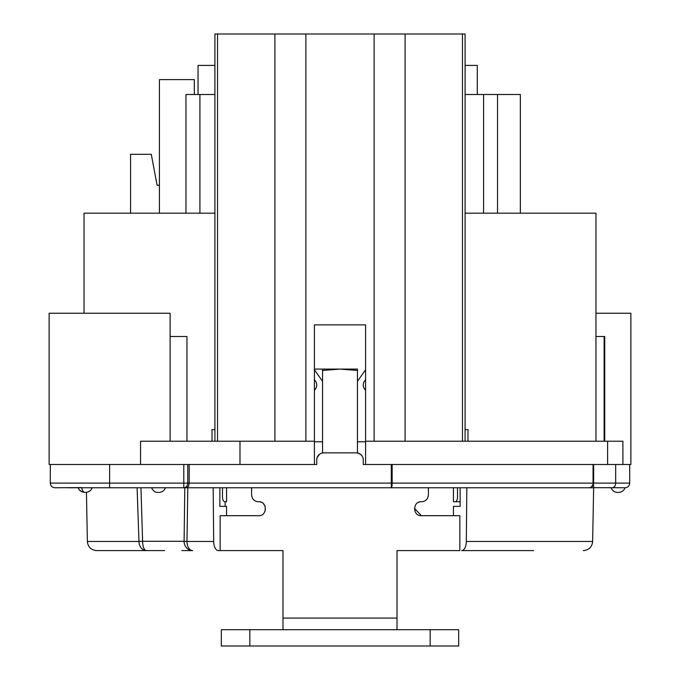 <?xml version="1.0" encoding="UTF-8"?>
<svg xmlns="http://www.w3.org/2000/svg" width="680" height="680" viewBox="0 0 680 680"><rect width="100%" height="100%" fill="white"/><g stroke="black" fill="none" stroke-linecap="round" stroke-linejoin="round"><path stroke-width="1.02" d="M430.168 646L458.677 646L458.677 629.714L221.323 629.714L221.323 646L430.168 646L430.168 629.714M414.469 508.427L421.447 515.687L459.841 515.687L459.841 550.596L397.01 550.596L397.01 629.714L397.01 618.077L282.99 618.077L282.99 629.714L282.99 550.596L220.158 550.596L220.158 515.687L258.553 515.687C267.495 516.307 267.503 501.109 258.553 501.729L258.137 501.729C254.15 501.313 251.957 498.984 251.575 494.742L251.575 487.764M265.396 510.077L264.996 506.022L263.381 503.667M428.425 487.764L428.425 494.742C428.043 498.975 425.858 501.304 421.863 501.729L421.447 501.729C412.497 501.109 412.505 516.307 421.447 515.687M314.406 369.784L322.55 381.301M322.55 452.956L322.55 369.087L357.45 369.087L357.45 370.481L357.45 369.087L353.438 369.087M357.45 381.301L365.594 369.784M419.832 501.916L418.693 502.29M261.307 502.29L260.168 501.916M361.938 455.736L360.392 454.197L357.45 452.956L357.45 370.481L340 369.087L322.55 370.481L322.55 369.087L314.406 369.087M470.96 487.764L472.209 487.764M184.875 487.764L391.298 487.764L391.298 483.114L392.139 483.114A4.658 0.842 90 0 1 391.298 487.764L589.008 487.764A4.658 4.658 0 0 0 593.64 483.106A4.658 4.658 0 0 1 589.008 487.764A4.658 4.063 -90 0 0 593.053 483.114L593.053 464.491M86.368 487.764L109.624 487.764L109.624 483.114L187.773 483.114A4.658 3.995 90 0 1 183.787 487.764L70.066 487.764M67.881 487.764L81.702 487.764A6.979 3.494 90 0 0 84.991 492.422L85.587 492.422L84.991 492.422M137.079 487.764L139.213 487.764M140.803 487.764L140.956 487.764A80358.898 31711.426 87.9 0 1 142.605 541.288L138.966 541.458L137.088 487.764M185.725 487.764L187.816 487.764L186.975 541.458L213.673 541.458L213.18 487.764M466.82 487.764L466.327 541.458A9.307 4.658 90 0 1 461.669 550.596L533.63 550.596M593.64 487.806L588.99 487.764A4.658 4.658 0 0 0 593.64 483.106L593.64 464.491L593.64 483.106A4.658 4.658 0 0 1 588.99 487.764M460.131 487.764L460.131 506.379L453.441 506.379L453.441 515.687M498.134 550.596L461.669 550.596M220.158 550.596L218.331 550.596A9.307 4.658 -90 0 1 213.673 541.458M226.559 506.379L219.87 506.379L226.559 506.379L226.559 515.687M453.441 506.379L460.131 506.379M219.87 506.379L219.87 487.764M607.606 464.491L622.914 464.491L622.914 441.226L607.606 441.226L607.606 464.491L363.273 464.491L363.273 459.841A6.979 6.979 0 0 0 356.286 452.863L323.714 452.863A6.979 6.979 0 0 0 316.727 459.841L317.067 457.691L319.6 454.197M50.286 464.491L50.286 483.114L109.624 483.114L109.624 464.491L189.21 464.491L187.773 464.491L187.773 483.114L189.21 483.114L189.21 464.491L316.727 464.491L316.727 459.841M593.64 487.679L625.056 487.764A6.979 6.979 0 0 1 618.477 492.422L617.678 492.422A6.979 6.979 90 0 1 611.099 487.764L612.119 487.764A4.658 3.553 -90 0 0 615.672 483.114L615.672 464.491M593.053 483.114L392.139 483.114L392.139 464.491M186.575 487.764L188.436 486.404L189.21 483.114L391.298 483.114L391.298 464.491M50.286 483.114C50.566 485.937 52.114 487.492 54.944 487.764L81.677 487.602M184.807 487.764A80235.724 73650.349 -85.1 0 1 184.093 541.288L186.975 541.458A9.307 5.635 90 0 0 192.61 550.596A9.307 8.508 -90 0 1 184.093 541.288L142.605 541.288A9.307 3.765 90 0 0 146.379 550.596L164.552 550.596L146.379 550.596A9.307 7.404 -90 0 1 138.966 541.458L87.354 541.458L86.445 492.363M87.354 541.458C87.933 546.966 91.035 550.018 96.662 550.596L146.379 550.596M165.478 487.764C164.254 490.688 162.061 492.243 158.891 492.422L158.891 492.422M78.217 487.764C79.144 490.475 81.337 492.031 84.796 492.422L85.391 492.422M365.594 379.856A6.987 6.928 -0 0 0 365.594 390.184M314.406 390.175A6.987 6.928 -0 0 0 314.406 379.865M622.914 464.491L630.879 464.491L630.879 313.242L595.969 313.242M189.21 464.491L113.118 464.491M314.406 441.226L239.989 441.226L239.989 464.491L314.406 464.491L314.406 324.878L365.594 324.878L365.594 464.491M170.127 441.226L170.127 313.242L49.121 313.242L49.121 464.491L140.539 464.491L140.539 441.226L239.989 441.226M212.016 441.226L212.016 429.59L214.914 429.59M214.914 213.18L84.031 213.18L84.031 313.242M222.487 487.764L222.487 497.071A4.658 2.329 -90 0 0 224.816 501.729L226.559 501.729L226.559 487.764M467.985 441.226L467.985 429.59L465.086 429.59M453.441 487.764L453.441 501.729L460.131 501.729L453.441 501.729M457.512 487.764L457.512 497.071A4.658 2.329 90 0 1 455.183 501.729M374.136 441.226L374.136 34L305.864 34L305.864 441.226M607.606 441.226L365.594 441.226M405.101 441.226L405.101 34L374.136 34M465.086 441.226L465.086 34L405.101 34M305.864 34L214.914 34L214.914 441.226M274.899 34L274.899 441.226M186.957 441.226L186.957 336.506L170.127 336.506M595.969 441.226L595.969 213.18L465.086 213.18M159.426 213.18L159.426 79.611L194.327 79.611L194.327 94.503M185.954 94.503L185.954 213.18L185.954 94.503L214.914 94.503M130.569 213.18L130.569 154.309L151.283 154.309L157.097 185.257L159.426 185.257M477.292 94.503L477.292 65.416L465.086 65.416M214.914 65.416L198.05 65.416L198.05 94.503M226.559 501.729L224.816 501.729M225.156 501.729L225.156 506.379M520.344 213.18L520.344 94.503L497.539 94.503L497.539 213.18M497.539 94.503L465.086 94.503M604.741 441.226L604.741 336.506L595.969 336.506M593.053 471.478L593.64 471.478M249.832 629.714L249.832 646M466.327 541.458L592.645 541.458L593.64 487.764M629.714 464.491L629.714 483.114L593.64 483.106M183.787 464.491L183.787 487.764M314.406 441.779L322.55 441.779M357.45 441.779L365.594 441.779M199.911 213.18L199.911 94.503M483.573 94.503L483.573 213.18M462.468 441.226L462.468 34M217.532 441.226L217.532 34M592.645 541.458C592.067 546.966 588.965 550.018 583.338 550.596M629.714 483.114C629.433 485.937 627.887 487.492 625.056 487.764M181.866 550.596L192.61 550.596M92.174 487.772L92.174 487.772C91.247 490.475 89.054 492.031 85.595 492.422L88.162 491.929M593.64 487.577L593.64 485.817M593.64 484.364L593.64 482.91M151.512 487.764C153.23 491.037 155.422 492.592 158.091 492.422M78.642 488.733L79.101 489.481M79.585 490.085L81.983 491.827M82.229 491.929L84.796 492.422M91.749 488.733L91.281 489.481M90.236 490.654L88.4 491.827M604.112 336.506L604.112 441.226"/></g></svg>
